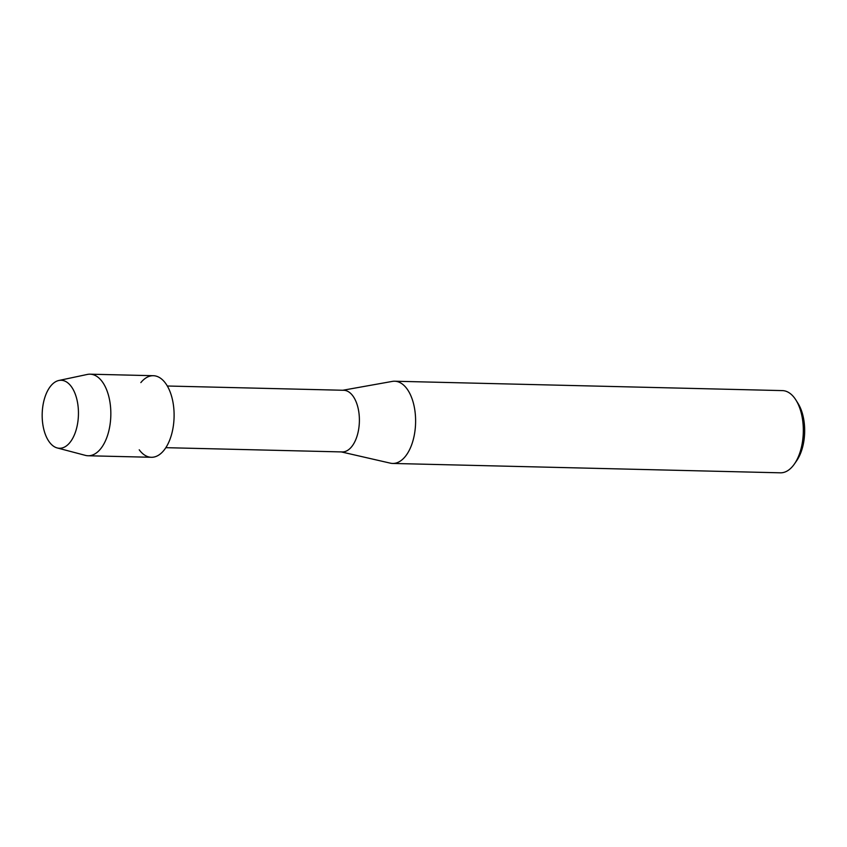 <?xml version="1.0" encoding="UTF-8"?>
<svg xmlns="http://www.w3.org/2000/svg" width="847" height="847" viewBox="0 0 847 847"><rect width="100%" height="100%" fill="white"/><g stroke="black" fill="none" stroke-linecap="round" stroke-linejoin="round"><path stroke-width="1.27" d="M49.37 442.049A34.007 18.126 -88.6 0 0 74.78 433.886A34.007 18.126 -88.6 0 0 71.254 386.497A34.007 18.126 -88.6 0 0 45.844 394.649A34.007 18.126 -88.6 0 0 49.37 442.049A34.007 18.126 -88.6 0 0 57.225 447.947A34.007 18.126 -88.6 0 0 76.95 426.793A34.007 18.126 -88.6 0 0 71.254 386.497A34.007 18.126 -88.6 0 0 58.856 380.483A34.007 18.126 -88.6 0 0 42.901 405.829A34.007 18.126 -88.6 0 0 49.37 442.049M139.226 449.81A40.804 21.736 -88.6 0 0 169.707 440.038A40.804 21.736 -88.6 0 0 165.472 383.183A40.804 21.736 -88.6 0 0 140.856 382.59M165.832 447.671L342.209 451.938A30.841 16.432 -88.6 0 0 358.419 430.625A30.841 16.432 -88.6 0 0 352.871 395.92A30.841 16.432 -88.6 0 0 343.702 390.276L167.325 386.01M341.32 451.917L390.329 463.15A41.122 21.916 -88.6 0 0 392.69 463.447A41.122 21.916 -88.6 0 0 414.31 435.03A41.122 21.916 -88.6 0 0 406.909 388.752A41.122 21.916 -88.6 0 0 394.681 381.224A41.122 21.916 -88.6 0 0 392.309 381.404L342.813 390.255M392.69 463.447L780.405 472.817A41.122 21.916 -88.6 0 0 794.422 463.976A41.122 21.916 -88.6 0 0 795.968 400.112A41.122 21.916 -88.6 0 0 794.634 398.132A41.122 21.916 -88.6 0 0 782.395 390.605L394.681 381.224M794.422 463.976L796.688 460.704A36.834 19.629 -88.6 0 0 798.075 403.49L795.968 400.112M57.225 447.947L85.378 455.368A40.804 21.736 -88.6 0 0 88.099 455.76A40.804 21.736 -88.6 0 0 109.549 427.566A40.804 21.736 -88.6 0 0 102.212 381.648A40.804 21.736 -88.6 0 0 90.068 374.183A40.804 21.736 -88.6 0 0 87.336 374.438L58.856 380.483M88.099 455.76L151.369 457.285A40.804 21.736 -88.6 0 0 172.82 429.09A40.804 21.736 -88.6 0 0 165.472 383.183A40.804 21.736 -88.6 0 0 153.339 375.708L90.068 374.183"/></g></svg>
